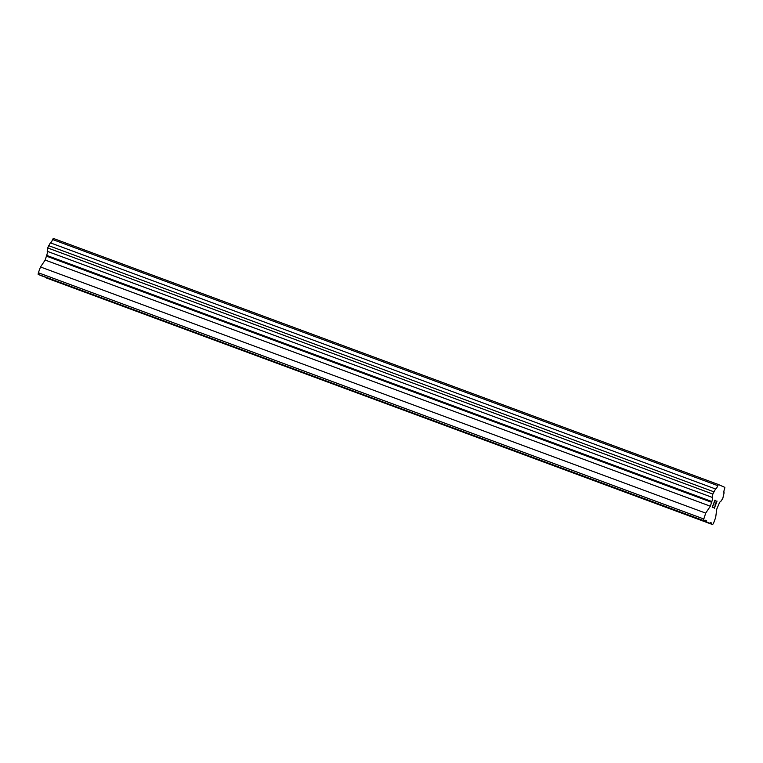 <?xml version="1.0" encoding="UTF-8"?>
<svg xmlns="http://www.w3.org/2000/svg" width="763" height="763" viewBox="0 0 763 763"><rect width="100%" height="100%" fill="white"/><g stroke="black" fill="none" stroke-linecap="round" stroke-linejoin="round"><path stroke-width="1.14" d="M672.06 509.36L663.772 506.155L672.06 509.36M573.69 472.955L565.402 469.75L573.69 472.955M475.311 436.55L467.023 433.346L475.311 436.55M376.941 400.155L368.653 396.951L376.941 400.155M278.571 363.751L270.283 360.546L278.571 363.751M180.202 327.346L171.913 324.141L180.202 327.346M81.822 290.941L73.534 287.746L81.822 290.941M40.992 275.481L709.809 523.342L706.156 521.73L706.3 520.671L705.184 520.185L704.611 521.053L703.333 520.49L705.699 513.117L710.353 506.203L711.85 501.52A4.006 0.944 110.3 0 0 712.384 497.447L712.823 494.062L715.551 488.978A4.006 0.944 110.3 0 0 717.783 485.659L718.469 484.553L724.85 487.366L724.631 488.682A4.006 0.944 110.3 0 0 724.106 492.755L722.79 498.458L720.93 501.224A4.006 0.944 110.3 0 0 718.708 504.543L716.772 509.035L715.665 517.514L713.51 523.294L712.632 524.591L711.364 524.028L711.497 522.97L710.391 522.483L709.809 523.342M718.469 484.553L53.286 238.409L52.599 239.515A4.006 0.944 110.3 0 1 50.368 242.834L47.64 247.918L47.201 251.304A4.006 0.944 110.3 0 1 46.667 255.376L45.17 260.059L40.515 266.974L38.36 272.753L38.15 274.346L39.428 274.909L704.611 521.053M46.19 277.78L712.632 524.591M714.855 500.662L713.786 503.523L714.845 500.652L715.885 500.557L714.921 500.127L715.885 500.557M714.063 504.209L713.596 504L712.518 506.87L713.596 504M713.186 507.719L713.367 507.242L712.241 507.3L714.921 500.127M715.694 501.024L715.866 500.547M715.932 502.769L717.048 501.081L714.359 508.244L715.932 502.769M717.048 501.081L714.368 508.253M715.942 502.741L716.581 501.959M40.973 275.586L706.156 521.73M705.146 520.252L706.3 520.671M38.15 274.346L703.333 520.49M38.36 272.753L703.543 518.897M40.515 266.974L705.699 513.117M45.17 260.059L710.353 506.203M46.61 256.206L711.793 502.35M46.667 255.376L711.85 501.52M47.201 251.304L712.384 497.447M47.64 247.918L712.823 494.062M48.508 245.6L713.691 491.744M50.368 242.834L715.551 488.978M52.599 239.515L717.783 485.659M46.181 277.885L711.364 524.028M710.353 522.541L711.497 522.97"/></g></svg>
